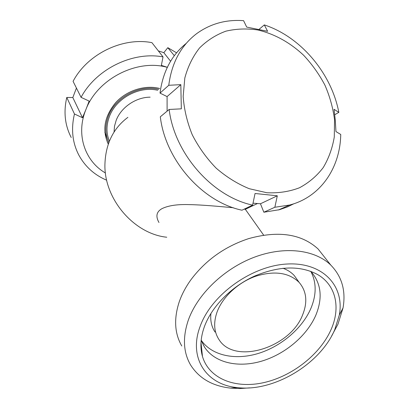 <?xml version="1.0" encoding="UTF-8"?>
<svg xmlns="http://www.w3.org/2000/svg" width="409" height="409" viewBox="0 0 409 409"><rect width="100%" height="100%" fill="white"/><g stroke="black" fill="none" stroke-linecap="round" stroke-linejoin="round"><path stroke-width="0.61" d="M204.357 326.765C211.678 306.668 231.182 286.76 254.224 276.239C279.045 265.865 300.15 265.288 317.532 274.505C336.121 285.139 340.84 307.875 331.039 329.644C320.14 354.337 292.409 376.152 263.963 382.579C235.569 389.051 209.03 378.872 202.47 356.459C199.904 347.43 200.533 337.532 204.357 326.765M310.82 271.331C321.223 283.227 322.906 297.829 315.866 315.135C307.036 335.682 285.237 354.117 261.699 361.132C238.191 368.126 214.607 362.87 204.439 346.985L201.177 340.222M310.784 271.32C316.52 282.276 316.592 294.562 310.983 308.176C302.384 328.396 281.131 346.525 258.038 353.529C234.971 360.508 211.652 355.574 201.177 340.181M302.686 314.715C290.462 347.686 234.602 365.201 218.963 339.536C213.984 331.842 213.35 322.67 217.056 312.021C222.598 296.944 238.14 282.45 255.538 276.295C274.383 270.467 288.923 272.506 299.153 282.42C306.586 291.213 307.762 301.98 302.686 314.715M215.022 332.042C211.525 326.75 210.165 320.533 210.937 313.391M108.825 142.618C105.006 134.382 104.862 125.548 108.395 116.125C115.384 97.153 139.684 84.331 158.728 89.372M108.385 141.667L104.811 132.214M181.79 345.988C174.577 333.488 173.718 318.795 179.208 301.919C181.831 294.337 185.763 286.919 190.988 279.674C205.635 260.185 224.843 246.504 248.616 238.631C278.35 230.405 301.494 233.841 318.054 248.938L325.043 257.793M331.633 335.968L337.952 324.214L343.039 307.931C346.014 290.809 341.934 276.535 330.809 265.109C314.961 249.633 284.592 245.819 254.316 257.21C224.071 268.595 197.404 294.265 188.263 320.288C182.516 337.486 183.293 352.379 190.594 364.976C199.035 378.315 212.332 386.024 230.477 388.105L239.925 388.545L249.705 387.87M334.736 329.731C320.175 364.158 273.626 392.113 237.424 387.609C206.729 384.941 188.16 358.315 200.032 326.668C211.177 294.802 251.857 265.599 287.343 264.004C322.946 262.067 344.843 286.116 339.306 315.048L334.736 329.731M293.851 203.764L287.481 206.893L279.567 209.679L263.856 212.225L260.461 203.769L253.013 203.171M252.604 205.124L241.97 210.206C202.404 201.969 165.333 160.006 160.313 116.8L169.152 109.454L181.335 108.84L180.824 84.653L168.764 85.282C171.698 62.807 180.957 45.624 196.54 33.727C210.313 23.737 225.993 19.381 243.585 20.665L246.709 27.091L267.609 31.299L264.321 24.913C300.671 36.774 331.474 73.277 338.826 112.388L334.066 109.305L335.283 120.236L335.958 131.58L340.738 134.454C340.232 167.716 320.615 197.077 289.613 205.027L274.853 207.256L277.317 195.793L255.052 193.498L252.604 205.124C212.353 196.586 174.423 153.569 169.152 109.454M180.824 84.653L167.087 96.585L167.112 111.146M334.542 119.771L334.281 137.025C332.399 148.165 328.724 158.344 323.248 167.562C316.796 176.003 308.872 182.736 299.48 187.762C289.398 191.627 278.539 193.288 266.903 192.741L249.265 188.713C237.501 183.892 226.468 177.041 216.156 168.15C206.555 158.268 198.6 147.163 192.281 134.832C187.112 122.112 184.076 109.3 183.166 96.406L184.812 78.042C187.889 66.58 192.803 56.549 199.551 47.96C207.179 40.399 215.957 34.801 225.886 31.171C236.238 28.732 246.934 28.344 257.967 30C274.746 34.059 289.966 42.48 303.626 55.261C312.047 64.259 319.148 74.223 324.925 85.159C329.823 96.447 333.028 107.986 334.542 119.771M158.978 222.506C155.497 216.371 156.463 211.77 161.877 208.702C168.196 205.553 177.429 204.193 189.577 204.623C201.029 204.786 218.82 206.376 233.319 207.741M244.47 209.009L245.62 209.715M127.894 117.347C113.349 128.201 105.691 143.748 104.934 163.994C103.733 198.554 133.769 233.861 166.76 237.23M168.764 85.282L160.016 93.104L167.087 96.585M277.317 195.793L260.461 203.769M274.853 207.256L263.856 212.225M338.826 112.388L334.741 114.719M264.321 24.913L259.066 29.336M160.016 93.104C162.864 71.713 171.611 55.128 186.264 43.349M282.962 268.238C287.537 269.909 291.31 272.358 294.286 275.584L297.844 280.579M174.321 55.69L167.813 47.684L176.576 52.822M158.324 50.869L163.825 52.679L167.813 47.684M167.322 67.296L161.366 65.384L163.027 56.902L151.918 42.648C122.685 36.907 87.429 53.983 73.073 81.34L81.069 97.347C96.1 69.034 132.797 51.166 163.027 56.902M81.069 97.347L89.152 101.1L85.89 109.602C97.301 79.019 136.979 58.686 167.291 67.357M71.227 137.501C64.919 125.333 63.436 111.984 66.779 97.449L72.817 97.547L76.427 88.053M108.288 144.121C101.913 130.174 104.392 116.32 115.727 102.557C126.856 90.394 145.006 84.678 159.709 88.477M105.43 172.966C84.821 161.131 75.665 134.367 85.89 109.602L82.485 117.715L74.458 113.988L66.779 97.449M106.688 180.221C94.423 174.986 85.154 166.632 78.871 155.159C72.393 142.71 70.921 128.983 74.458 113.988M82.485 117.715L72.817 97.547M170.594 61.243L163.825 52.679M108.39 143.82L107.311 142.102M114.05 132.076L114.505 126.146L116.217 120.236C121.202 107.23 135.957 97.204 150.134 97.163M109.407 141.115C106.156 133.344 106.176 125.103 109.469 116.386C116.197 98.196 139.316 85.767 157.731 90.271M237.424 387.609L230.477 388.105M245.39 209.28L257.435 203.539M263.636 235.129L245.277 209.234M278.401 209.996L289.613 205.027M339.306 315.048L343.039 307.931M318.054 248.938L330.809 265.109M299.153 282.42L294.286 275.584M204.439 346.985L201.443 340.953M200.998 342.399L202.47 356.459M108.334 143.983L107.741 142.818"/></g></svg>
